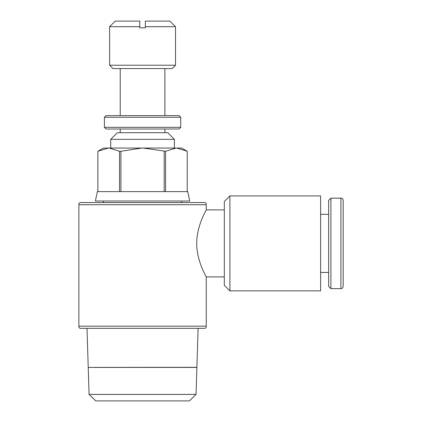 <?xml version="1.0" encoding="UTF-8"?>
<svg xmlns="http://www.w3.org/2000/svg" width="422" height="422" viewBox="0 0 422 422"><rect width="100%" height="100%" fill="white"/><g stroke="black" fill="none" stroke-linecap="round" stroke-linejoin="round"><path stroke-width="0.63" d="M78.83 326.617A1.73 1.73 0 0 0 80.56 328.348L204.554 328.348A1.73 1.73 0 0 0 206.231 326.18L206.231 276.906C206.611 277.112 196.71 261.556 196.699 243.394C196.71 225.232 206.611 209.676 206.231 209.882L206.231 204.733L78.882 204.733L78.882 326.18A1.73 1.73 0 0 0 78.83 326.617M206.231 204.733A1.73 1.73 0 0 0 204.554 202.565L80.56 202.565A1.73 1.73 0 0 0 78.882 204.733M196.889 367.362L198.113 328.348M196.889 367.388L190.401 367.388M94.713 367.388L196.889 367.33M87.001 328.348L88.224 367.362M189.351 400.9L196.045 394.412L196.889 367.446L88.224 367.446L89.068 394.412L95.762 400.9L189.351 400.9M189.752 201.004L187.716 191.62L97.398 191.62L95.361 201.004L189.752 201.004M181.655 202.565L181.655 201.004M103.459 201.004L103.459 202.565M187.241 191.62L187.241 151.276L181.66 148.053L176.744 148.053L187.241 151.276L187.231 191.62M97.872 151.276L97.872 191.62L97.883 151.276L108.37 148.053L103.453 148.053L97.872 151.276M174.392 148.053L174.392 139.339L167.777 132.693L117.337 132.693L110.722 139.339L110.722 148.053M180.706 117.279L179.028 115.602L106.086 115.602L104.408 117.279L104.408 127.333L106.086 129.005L179.028 129.005L180.706 127.333L180.706 117.279L104.408 117.279M164.897 115.602L164.897 68.575M120.217 68.575L120.217 115.602M164.897 132.693L164.897 129.005M120.217 129.005L120.217 132.693M175.51 26.686L145.347 26.686L145.347 21.1L169.924 21.1L175.51 26.686L175.51 65.225L172.16 68.575L112.954 68.575L109.604 65.225L175.51 65.225M229.9 195.919L320.609 195.919L320.609 290.869L229.9 290.869L224.314 285.283L224.314 201.505L229.9 195.919L229.9 290.869M206.231 209.882L224.314 209.882M224.314 276.906L206.231 276.906M340.907 198.155C342.268 198.277 343.023 199.031 343.17 200.413L343.17 286.374C343.023 287.762 342.268 288.516 340.907 288.637L330.911 288.637L328.648 286.374L328.648 200.413L330.911 198.155L340.907 198.155L340.907 288.637M330.911 198.155L330.911 288.637M320.609 214.35L328.648 214.35M328.648 272.438L320.609 272.438M109.604 65.225L109.604 26.686L139.766 26.686L139.766 21.1L115.19 21.1L109.604 26.686M145.347 26.686L145.347 27.799L139.766 27.799L139.766 26.686M104.408 127.333L180.706 127.333M110.722 139.339L174.392 139.339M120.924 151.276L141.897 148.053L109.029 148.053L119.516 151.276L120.924 151.276L120.924 191.62M165.598 151.276L176.085 148.053L143.216 148.053L165.598 151.276L165.598 191.62M176.744 148.053L176.085 148.053M164.19 151.276L164.19 191.62M143.216 148.053L141.897 148.053M119.516 151.276L119.516 191.62M109.029 148.053L108.37 148.053M89.068 394.412L196.045 394.412M78.882 326.18L206.231 326.18"/></g></svg>
